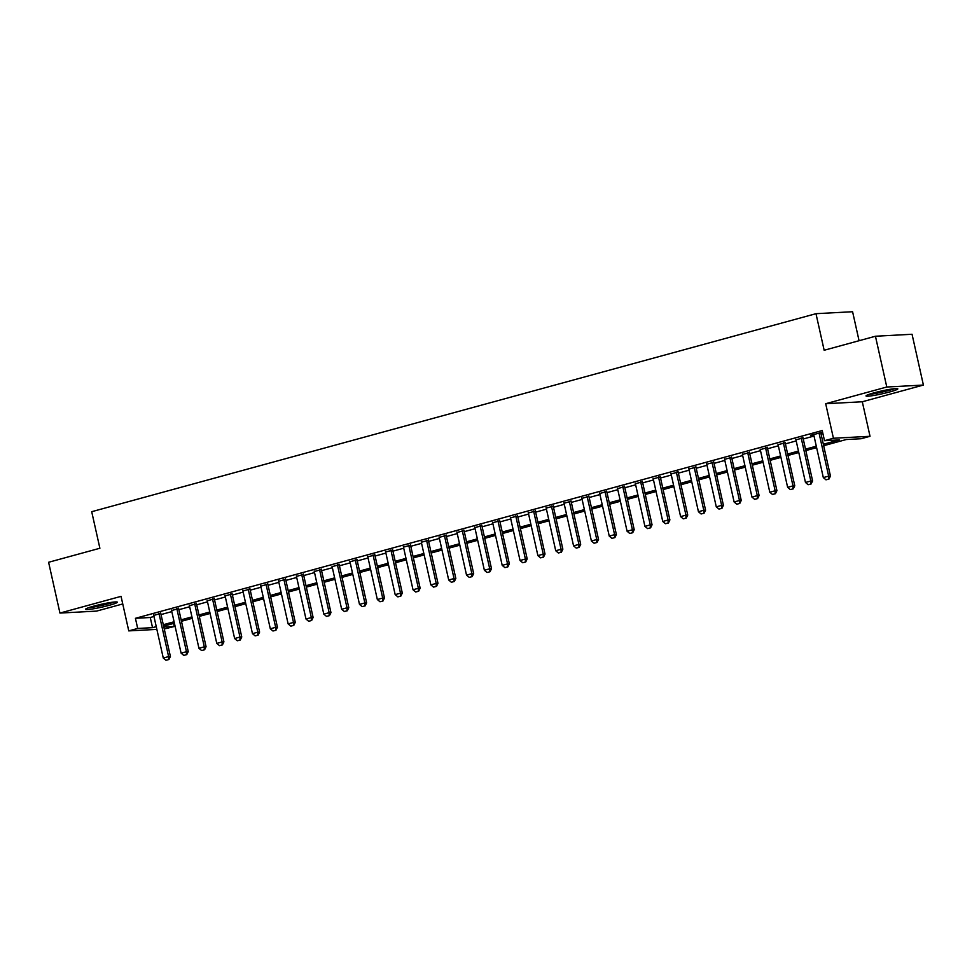 <?xml version="1.0" encoding="UTF-8"?>
<svg xmlns="http://www.w3.org/2000/svg" width="972" height="972" viewBox="0 0 972 972"><rect width="100%" height="100%" fill="white"/><g stroke="black" fill="none" stroke-linecap="round" stroke-linejoin="round"><path stroke-width="1.46" d="M109.168 605.325A16.305 1.446 167.4 0 0 117.357 602.19A16.305 1.446 167.4 0 0 93.725 606.151A16.305 1.446 167.4 0 0 85.536 609.298A16.305 1.446 167.4 0 0 109.168 605.325M889.623 391.971A16.305 1.446 167.4 0 0 897.812 388.824A16.305 1.446 167.4 0 0 874.193 392.797A16.305 1.446 167.4 0 0 866.003 395.932A16.305 1.446 167.4 0 0 889.623 391.971M173.611 623.417L174.292 626.49L164.256 628.993M859.066 340.71L852.59 311.733L815.982 313.689L91.708 511.697L99.885 548.257L48.6 562.278L59.948 613.065L96.556 611.109L122.751 603.94M815.982 313.689L824.159 350.26L875.444 336.239L912.052 334.271L923.4 385.058L886.792 387.014L825.69 403.72L833.417 438.25L870.025 436.294L861.095 438.737L846.26 439.526L823.673 445.711M825.69 403.72L862.298 401.764L923.4 385.058M862.298 401.764L870.025 436.294M875.444 336.239L886.792 387.014M160.793 613.478L153.746 615.41M178.629 608.606L171.582 610.538M196.465 603.734L189.419 605.653M214.302 598.849L207.255 600.781M232.15 593.977L225.091 595.909M249.986 589.093L242.939 591.025M267.822 584.221L260.775 586.152M285.659 579.348L278.612 581.268M303.507 574.464L296.448 576.396M321.343 569.592L314.296 571.524M339.179 564.72L332.132 566.64M357.016 559.836L349.969 561.767M374.864 554.963L367.805 556.883M392.7 550.079L385.653 552.011M410.536 545.207L403.489 547.139M428.373 540.335L421.326 542.255M446.221 535.451L439.162 537.382M464.057 530.578L457.01 532.498M481.893 525.694L474.846 527.626M499.73 520.822L492.683 522.754M517.578 515.95L510.519 517.869M535.414 511.065L528.367 512.997M553.25 506.193L546.203 508.113M571.086 501.309L564.039 503.241M588.935 496.437L581.876 498.369M606.771 491.565L599.712 493.484M624.607 486.68L617.56 488.612M642.443 481.808L635.396 483.74M660.28 476.924L653.233 478.856M678.128 472.052L671.069 473.984M695.964 467.18L688.917 469.099M713.8 462.295L706.753 464.227M731.637 457.423L724.59 459.355M749.485 452.551L742.426 454.471M767.321 447.667L760.274 449.599M785.157 442.795L778.11 444.714M802.994 437.91L795.947 439.842M823.345 444.265L839.334 439.903L824.499 440.693L822.227 430.535L135.424 618.301L150.259 617.499L153.977 616.491M161.036 614.559L171.825 611.607M178.872 609.687L189.662 606.735M196.709 604.803L207.498 601.85M214.545 599.931L225.334 596.978M232.393 595.046L243.182 592.106M250.229 590.174L261.018 587.222M268.065 585.302L278.855 582.35M285.902 580.418L296.691 577.477M303.738 575.546L314.527 572.593M321.586 570.661L332.375 567.721M339.422 565.789L350.212 562.837M357.259 560.917L368.048 557.964M375.095 556.033L385.884 553.092M392.943 551.16L403.732 548.208M410.779 546.288L421.569 543.336M428.616 541.404L439.405 538.452M446.452 536.532L457.241 533.579M464.3 531.648L475.089 528.707M482.136 526.775L492.925 523.823M499.973 521.903L510.762 518.951M517.809 517.019L528.598 514.067M535.657 512.147L546.446 509.194M553.493 507.263L564.282 504.322M571.329 502.39L582.119 499.438M589.166 497.518L599.955 494.566M607.014 492.634L617.803 489.681M624.85 487.762L635.639 484.809M642.686 482.877L653.476 479.937M660.523 478.005L671.312 475.053M678.371 473.133L689.148 470.181M696.207 468.249L706.996 465.296M714.043 463.377L724.833 460.424M731.88 458.492L742.669 455.552M749.716 453.62L760.505 450.668M767.564 448.748L778.353 445.796M785.4 443.864L796.189 440.923M803.237 438.992L814.026 436.039M821.073 434.12L822.907 433.609M822.616 432.285L810.672 435.274L813.783 434.97M820.842 433.038L822.677 432.54M156.869 629.394L128.766 630.889L121.05 596.358L59.948 613.065M128.766 630.889L137.684 628.459L152.531 627.657L156.249 626.648M135.424 618.301L137.684 628.459M824.499 440.693L833.417 438.25M163.818 627.062L174.292 626.49M816.614 447.63L805.824 450.583M798.777 452.515L787.988 455.455M780.941 457.387L770.152 460.339M763.105 462.259L752.316 465.211M745.257 467.143L734.468 470.096M727.421 472.015L716.631 474.968M709.584 476.9L698.795 479.84M691.748 481.772L680.959 484.724M673.912 486.644L663.123 489.596M656.064 491.528L645.274 494.469M638.227 496.4L627.438 499.353M620.391 501.285L609.602 504.225M602.555 506.157L591.766 509.109M584.707 511.029L573.917 513.981M566.87 515.913L556.081 518.854M549.034 520.785L538.245 523.738M531.198 525.658L520.409 528.61M513.35 530.542L502.56 533.494M495.513 535.414L484.724 538.367M477.677 540.298L466.888 543.239M459.841 545.171L449.052 548.123M441.993 550.043L431.204 552.995M424.157 554.927L413.367 557.879M406.32 559.799L395.531 562.752M388.484 564.683L377.695 567.624M370.636 569.556L359.847 572.508M352.8 574.428L342.01 577.38M334.963 579.312L324.174 582.264M317.127 584.184L306.338 587.137M299.279 589.068L288.49 592.009M281.443 593.941L270.653 596.893M263.606 598.813L252.817 601.765M245.77 603.697L234.981 606.65M227.934 608.569L217.145 611.522M210.086 613.453L199.296 616.394M192.249 618.326L181.46 621.278M174.413 623.198L163.624 626.15M163.296 624.717L174.085 621.764M181.144 619.844L191.934 616.892M198.981 614.96L209.77 612.008M216.817 610.088L227.606 607.135M234.653 605.204L245.442 602.263M252.501 600.332L263.291 597.379M270.338 595.459L281.127 592.507M288.174 590.575L298.963 587.623M306.01 585.703L316.799 582.75M323.858 580.819L334.647 577.878M341.694 575.946L352.484 572.994M359.531 571.074L370.32 568.122M377.367 566.19L388.156 563.25M395.215 561.318L406.004 558.365M413.051 556.446L423.841 553.493M430.888 551.561L441.677 548.609M448.724 546.689L459.513 543.737M466.56 541.805L477.349 538.865M484.408 536.933L495.198 533.98M502.245 532.061L513.034 529.108M520.081 527.176L530.87 524.224M537.917 522.304L548.706 519.352M555.765 517.42L566.555 514.48M573.602 512.548L584.391 509.595M591.438 507.676L602.227 504.723M609.274 502.791L620.063 499.839M627.122 497.919L637.911 494.967M644.958 493.035L655.748 490.095M662.795 488.163L673.584 485.21M680.631 483.291L691.42 480.338M698.479 478.406L709.268 475.454M716.315 473.534L727.105 470.582M734.152 468.65L744.941 465.71M751.988 463.778L762.777 460.825M769.836 458.906L780.625 455.953M787.672 454.021L798.462 451.081M805.509 449.149L816.298 446.197M150.259 617.499L152.531 627.657M825.981 479.828L828.958 479.075L825.981 479.828L823.32 477.592L813.673 434.448M819.019 432.99L828.666 476.122L830.453 476.037L828.958 479.075M820.72 432.528L830.453 476.037M823.32 477.592L828.666 476.122L828.666 479.099M893.292 388.824A14.106 1.251 -12.6 0 1 888.226 390.392A14.106 1.251 -12.6 0 1 870.086 394M868.774 394.45A16.196 1.434 167.4 0 0 889.21 390.343A16.196 1.434 167.4 0 0 894.677 388.666M112.837 602.178A14.106 1.251 -12.6 0 1 93.992 606.795A14.106 1.251 -12.6 0 1 89.631 607.366M88.306 607.816A16.196 1.434 167.4 0 0 92.948 607.184A16.196 1.434 167.4 0 0 114.21 602.033M808.145 484.7L811.122 483.959L808.145 484.7L805.472 482.464L795.837 439.332M801.183 437.862L810.83 481.006L812.604 480.909L811.122 483.959M802.884 437.4L812.604 480.909M805.472 482.464L810.83 481.006L810.818 483.971M790.309 489.584L793.286 488.831L790.309 489.584L787.636 487.349L777.989 444.204M783.347 442.746L792.994 485.879L794.768 485.781L793.286 488.831M785.048 442.284L794.768 485.781M787.636 487.349L792.994 485.879L792.982 488.843M772.473 494.456L775.437 493.703L772.473 494.456L769.8 492.221L760.153 449.088M765.511 447.618L775.146 490.763L776.932 490.666L775.437 493.703M767.2 447.156L776.932 490.666M769.8 492.221L775.146 490.763L775.146 493.727M754.624 499.329L757.601 498.587L754.624 499.329L751.964 497.093L742.316 453.96M747.662 452.502L757.309 495.635L759.096 495.538L757.601 498.587M749.363 452.029L759.096 495.538M751.964 497.093L757.309 495.635L757.309 498.6M736.788 504.213L739.765 503.46L736.788 504.213L734.115 501.977L724.48 458.833M729.826 457.375L739.473 500.507L741.247 500.422L739.765 503.46M731.527 456.913L741.247 500.422M734.115 501.977L739.473 500.507L739.461 503.484M718.952 509.085L721.929 508.344L718.952 509.085L716.279 506.849L706.644 463.717M711.99 462.247L721.637 505.391L723.411 505.294L721.929 508.344M713.691 461.785L723.411 505.294M716.279 506.849L721.637 505.391L721.625 508.356M701.116 513.969L704.08 513.216L701.116 513.969L698.443 511.734L688.796 468.589M694.154 467.131L703.789 510.264L705.575 510.166L704.08 513.216M695.855 466.669L705.575 510.166M698.443 511.734L703.789 510.264L703.789 513.228M683.267 518.841L686.244 518.088L683.267 518.841L680.607 516.606L670.959 473.473M676.318 472.003L685.953 515.148L687.739 515.051L686.244 518.088M678.006 471.542L687.739 515.051M680.607 516.606L685.953 515.148L685.953 518.112M665.431 523.714L668.408 522.972L665.431 523.714L662.758 521.478L653.123 478.346M658.469 476.888L668.116 520.02L669.89 519.923L668.408 522.972M660.17 476.414L669.89 519.923M662.758 521.478L668.116 520.02L668.104 522.985M647.595 528.598L650.572 527.845L647.595 528.598L644.922 526.362L635.287 483.218M640.633 481.76L650.28 524.892L652.054 524.795L650.572 527.845M642.334 481.298L652.054 524.795M644.922 526.362L650.28 524.892L650.268 527.869M629.759 533.47L632.723 532.729L629.759 533.47L627.086 531.234L617.439 488.102M622.797 486.632L632.432 529.776L634.218 529.679L632.723 532.729M624.498 486.17L634.218 529.679M627.086 531.234L632.432 529.776L632.432 532.741M611.91 538.354L614.887 537.601L611.91 538.354L609.25 536.119L599.603 492.974M604.961 491.516L614.596 534.649L616.382 534.551L614.887 537.601M606.65 491.042L616.382 534.551M609.25 536.119L614.596 534.649L614.596 537.613M594.074 543.227L597.051 542.473L594.074 543.227L591.401 540.991L581.766 497.858M587.112 496.388L596.759 539.533L598.533 539.436L597.051 542.473M588.813 495.927L598.533 539.436M591.401 540.991L596.759 539.533L596.747 542.498M576.238 548.099L579.215 547.358L576.238 548.099L573.565 545.863L563.93 502.731M569.276 501.26L578.923 544.405L580.697 544.308L579.215 547.358M570.977 500.799L580.697 544.308M573.565 545.863L578.923 544.405L578.911 547.37M558.402 552.983L561.366 552.23L558.402 552.983L555.729 550.747L546.082 507.603M551.44 506.145L561.075 549.277L562.861 549.18L561.366 552.23M553.141 505.683L562.861 549.18M555.729 550.747L561.075 549.277L561.075 552.242M540.566 557.855L543.53 557.114L540.566 557.855L537.893 555.62L528.246 512.487M533.604 511.017L543.239 554.162L545.025 554.064L543.53 557.114M535.293 510.555L545.025 554.064M537.893 555.62L543.239 554.162L543.239 557.126M522.717 562.727L525.694 561.986L522.717 562.727L520.044 560.504L510.409 517.359M515.755 515.901L525.402 559.034L527.188 558.936L525.694 561.986M517.456 515.427L527.188 558.936M520.044 560.504L525.402 559.034L525.402 561.998M504.881 567.612L507.858 566.858L504.881 567.612L502.208 565.376L492.573 522.231M497.919 520.773L507.566 563.906L509.34 563.821L507.858 566.858M499.62 520.312L509.34 563.821M502.208 565.376L507.566 563.906L507.554 566.883M487.045 572.484L490.01 571.743L487.045 572.484L484.372 570.248L474.725 527.116M480.083 525.645L489.718 568.79L491.504 568.693L490.01 571.743M481.784 525.184L491.504 568.693M484.372 570.248L489.718 568.79L489.718 571.755M469.209 577.368L472.173 576.615L469.209 577.368L466.536 575.132L456.889 531.988M462.247 530.53L471.882 573.662L473.668 573.565L472.173 576.615M463.936 530.068L473.668 573.565M466.536 575.132L471.882 573.662L471.882 576.627M451.36 582.24L454.337 581.499L451.36 582.24L448.7 580.005L439.052 536.872M444.398 535.402L454.046 578.547L455.832 578.449L454.337 581.499M446.099 534.94L455.832 578.449M448.7 580.005L454.046 578.547L454.046 581.511M433.524 587.112L436.501 586.371L433.524 587.112L430.851 584.877L421.216 541.744M426.562 540.286L436.209 583.419L437.983 583.322L436.501 586.371M428.263 539.812L437.983 583.322M430.851 584.877L436.209 583.419L436.197 586.383M415.688 591.997L418.653 591.243L415.688 591.997L413.015 589.761L403.368 546.616M408.726 545.158L418.373 588.291L420.147 588.206L418.653 591.243M410.427 544.697L420.147 588.206M413.015 589.761L418.373 588.291L418.361 591.268M397.852 596.869L400.816 596.128L397.852 596.869L395.179 594.633L385.532 551.501M390.89 550.031L400.525 593.175L402.311 593.078L400.816 596.128M392.579 549.569L402.311 593.078M395.179 594.633L400.525 593.175L400.525 596.14M380.003 601.753L382.98 601L380.003 601.753L377.343 599.517L367.695 556.373M373.041 554.915L382.689 598.047L384.475 597.95L382.98 601M374.742 554.453L384.475 597.95M377.343 599.517L382.689 598.047L382.689 601.012M362.167 606.625L365.144 605.884L362.167 606.625L359.494 604.39L349.859 561.257M355.205 559.787L364.852 602.932L366.626 602.834L365.144 605.884M356.906 559.325L366.626 602.834M359.494 604.39L364.852 602.932L364.84 605.896M344.331 611.497L347.308 610.756L344.331 611.497L341.658 609.262L332.011 566.129M337.369 564.671L347.016 607.804L348.79 607.707L347.308 610.756M339.07 564.197L348.79 607.707M341.658 609.262L347.016 607.804L347.004 610.768M326.495 616.382L329.459 615.628L326.495 616.382L323.822 614.146L314.175 571.001M319.533 569.543L329.168 612.676L330.954 612.591L329.459 615.628M321.222 569.082L330.954 612.591M323.822 614.146L329.168 612.676L329.168 615.653M308.646 621.254L311.623 620.513L308.646 621.254L305.986 619.018L296.339 575.886M301.685 574.416L311.332 617.56L313.118 617.463L311.623 620.513M303.385 573.954L313.118 617.463M305.986 619.018L311.332 617.56L311.332 620.525M290.81 626.138L293.787 625.385L290.81 626.138L288.137 623.903L278.502 580.758M283.848 579.3L293.495 622.432L295.269 622.335L293.787 625.385M285.549 578.838L295.269 622.335M288.137 623.903L293.495 622.432L293.483 625.397M272.974 631.01L275.951 630.257L272.974 631.01L270.301 628.775L260.666 585.642M266.012 584.172L275.659 627.317L277.433 627.219L275.951 630.257M267.713 583.71L277.433 627.219M270.301 628.775L275.659 627.317L275.647 630.281M255.138 635.882L258.102 635.141L255.138 635.882L252.465 633.647L242.818 590.514M248.176 589.056L257.811 632.189L259.597 632.092L258.102 635.141M249.877 588.582L259.597 632.092M252.465 633.647L257.811 632.189L257.811 635.153M237.29 640.767L240.266 640.013L237.29 640.767L234.629 638.531L224.982 595.386M230.34 593.928L239.975 637.061L241.761 636.976L240.266 640.013M232.029 593.467L241.761 636.976M234.629 638.531L239.975 637.061L239.975 640.038M219.453 645.639L222.43 644.898L219.453 645.639L216.78 643.403L207.145 600.271M212.491 598.801L222.138 641.945L223.912 641.848L222.43 644.898M214.192 598.339L223.912 641.848M216.78 643.403L222.138 641.945L222.126 644.91M201.617 650.523L204.594 649.77L201.617 650.523L198.944 648.288L189.309 605.143M194.655 603.685L204.302 646.817L206.076 646.72L204.594 649.77M196.356 603.223L206.076 646.72M198.944 648.288L204.302 646.817L204.29 649.782M183.781 655.395L186.745 654.642L183.781 655.395L181.108 653.16L171.461 610.027M176.819 608.557L186.454 651.702L188.24 651.605L186.745 654.642M178.52 608.095L188.24 651.605M181.108 653.16L186.454 651.702L186.454 654.666M165.933 660.267L168.909 659.526L165.933 660.267L163.272 658.032L153.625 614.899M158.983 613.429L168.618 656.574L170.404 656.477L168.909 659.526M160.672 612.968L170.404 656.477M163.272 658.032L168.618 656.574L168.618 659.538"/></g></svg>
